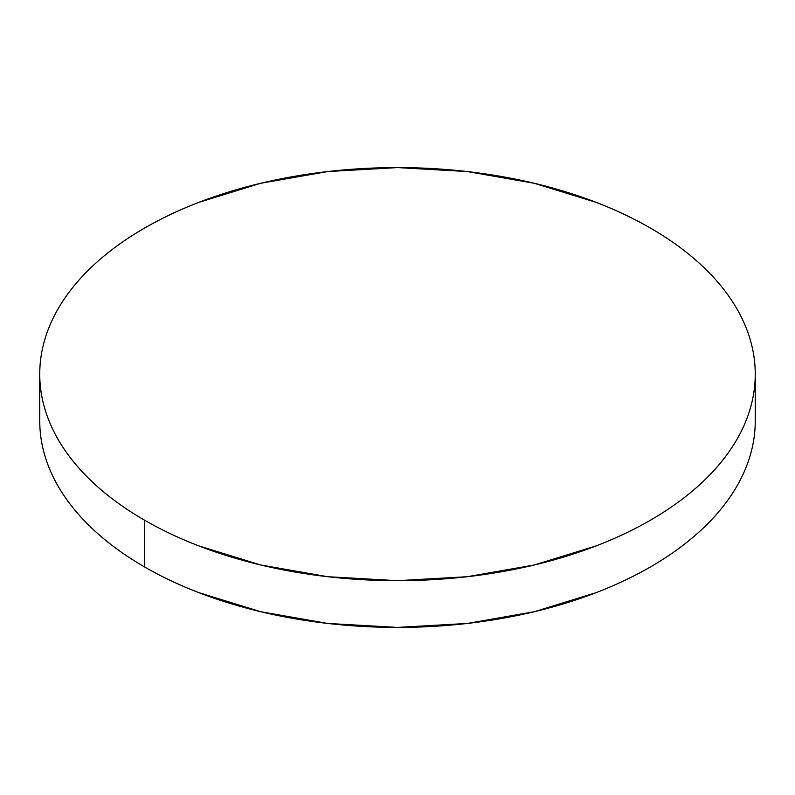 <?xml version="1.0" encoding="UTF-8"?>
<svg xmlns="http://www.w3.org/2000/svg" width="795" height="795" viewBox="0 0 795 795"><rect width="100%" height="100%" fill="white"/><g stroke="black" fill="none" stroke-linecap="round" stroke-linejoin="round"><path stroke-width="1.19" d="M755.25 420.873C755.25 434.428 752.954 447.863 748.373 461.16C743.792 474.466 737.005 487.385 728.021 499.906C719.028 512.437 708.007 524.342 694.959 535.621C681.911 546.89 667.075 557.325 650.469 566.914C633.854 576.504 615.787 585.07 596.26 592.603L534.409 611.693L467.291 623.449L397.5 627.414L327.709 623.449L260.591 611.693L198.74 592.603C179.213 585.07 161.147 576.504 144.531 566.914C127.925 557.325 113.089 546.89 100.041 535.621C86.993 524.342 75.972 512.437 66.979 499.906C57.995 487.385 51.208 474.466 46.627 461.16C42.046 447.863 39.75 434.428 39.75 420.873A357.75 206.541 0 0 0 144.531 566.914A357.75 206.541 0 0 0 534.409 611.693A357.75 206.541 0 0 0 755.25 420.873L755.25 374.127A357.75 206.541 180 0 1 534.409 564.957A357.75 206.541 180 0 1 144.531 520.178L144.531 566.914L144.531 520.178A357.75 206.541 180 0 1 39.75 374.127A357.75 206.541 180 0 1 260.591 183.307A357.75 206.541 180 0 1 650.469 228.086A357.75 206.541 180 0 1 755.25 374.127C755.25 360.572 752.954 347.137 748.373 333.84C743.792 320.534 737.005 307.615 728.021 295.094C719.028 282.563 708.007 270.658 694.959 259.379C681.911 248.11 667.075 237.675 650.469 228.086C633.854 218.496 615.787 209.93 596.26 202.397L534.409 183.307L467.291 171.551L397.5 167.586L327.709 171.551L260.591 183.307L198.74 202.397C179.213 209.93 161.147 218.496 144.531 228.086C127.925 237.675 113.089 248.11 100.041 259.379C86.993 270.658 75.972 282.563 66.979 295.094C57.995 307.615 51.208 320.534 46.627 333.84C42.046 347.137 39.75 360.572 39.75 374.127C39.75 387.692 42.046 401.127 46.627 414.424C51.208 427.73 57.995 440.639 66.979 453.17C75.972 465.701 86.993 477.606 100.041 488.885C113.089 500.154 127.925 510.589 144.531 520.178C161.147 529.768 179.213 538.334 198.74 545.867L260.591 564.957L327.709 576.713L397.5 580.678L467.291 576.713L534.409 564.957L596.26 545.867C615.787 538.334 633.854 529.768 650.469 520.178C667.075 510.589 681.911 500.154 694.959 488.885C708.007 477.606 719.028 465.701 728.021 453.17C737.005 440.639 743.792 427.73 748.373 414.424C752.954 401.127 755.25 387.692 755.25 374.127M39.75 420.873L39.75 374.127"/></g></svg>
